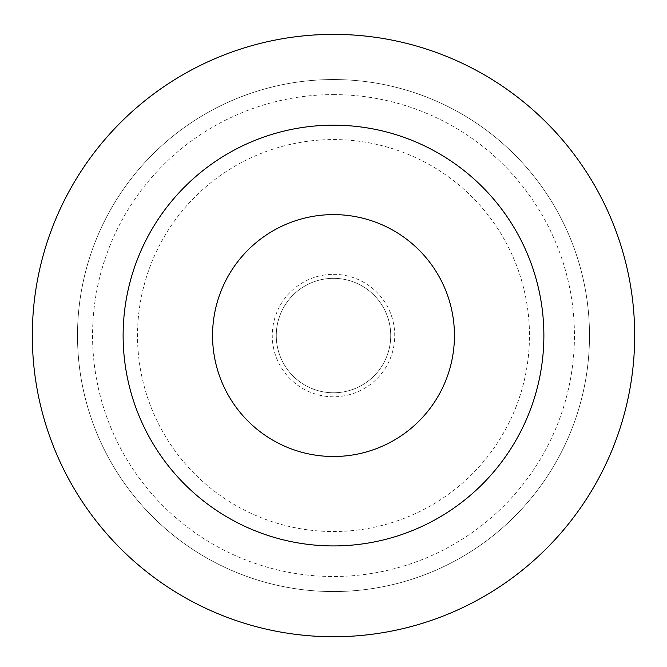 <?xml version="1.0" encoding="UTF-8"?>
<svg xmlns="http://www.w3.org/2000/svg" width="667" height="667" viewBox="0 0 667 667"><rect width="100%" height="100%" fill="white"/><g stroke="black" fill="none" stroke-linecap="round" stroke-linejoin="round"><path stroke-width="0.5" stroke-dasharray="3.33 2.5" d="M333.5 125.179A210.372 210.372 0 0 1 515.691 440.737A210.372 210.372 0 0 1 151.309 440.737A210.372 210.372 0 0 1 333.5 125.179M333.5 34.376A301.176 301.176 0 0 1 594.33 486.143A301.176 301.176 0 0 1 72.67 486.143A301.176 301.176 0 0 1 333.5 34.376A301.176 301.176 0 0 1 594.33 486.143A301.176 301.176 0 0 1 72.67 486.143A301.176 301.176 0 0 1 333.5 34.376A301.176 301.176 0 0 1 594.33 486.143A301.176 301.176 0 0 1 72.67 486.143A301.176 301.176 0 0 1 333.5 34.376M333.5 79.548A256.003 256.003 0 0 1 555.202 463.557A256.003 256.003 0 0 1 111.798 463.557A256.003 256.003 0 0 1 333.5 79.548A256.003 256.003 0 0 1 555.202 463.557A256.003 256.003 0 0 1 111.798 463.557A256.003 256.003 0 0 1 333.5 79.548M333.5 94.614A240.945 240.945 0 0 1 542.163 456.028A240.945 240.945 0 0 1 124.837 456.028A240.945 240.945 0 0 1 333.5 94.614M333.5 139.57A195.981 195.981 0 0 1 503.226 433.542A195.981 195.981 0 0 1 163.774 433.542A195.981 195.981 0 0 1 333.5 139.57M333.5 274.32A61.239 61.239 0 0 1 386.535 366.175A61.239 61.239 0 0 1 280.465 366.175A61.239 61.239 0 0 1 333.5 274.32M333.5 278.331A57.22 57.22 0 0 1 383.058 364.165A57.22 57.22 0 0 1 283.942 364.165A57.22 57.22 0 0 1 333.5 278.331A57.22 57.22 0 0 1 383.058 364.165A57.22 57.22 0 0 1 283.942 364.165A57.22 57.22 0 0 1 333.5 278.331"/><path stroke-width="1" d="M333.5 214.607A120.952 120.952 0 0 1 438.244 396.031A120.952 120.952 0 0 1 228.756 396.031A120.952 120.952 0 0 1 333.5 214.607M333.5 125.179A210.372 210.372 0 0 1 515.691 440.737A210.372 210.372 0 0 1 151.309 440.737A210.372 210.372 0 0 1 333.5 125.179M333.5 34.376A301.176 301.176 0 0 1 594.33 486.143A301.176 301.176 0 0 1 72.67 486.143A301.176 301.176 0 0 1 333.5 34.376"/></g></svg>
